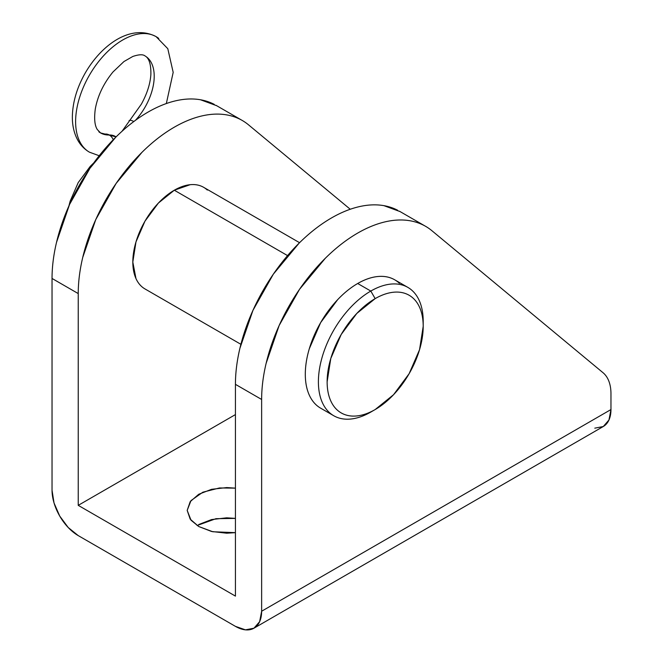 <?xml version="1.0" encoding="UTF-8"?>
<svg xmlns="http://www.w3.org/2000/svg" width="663" height="663" viewBox="0 0 663 663"><rect width="100%" height="100%" fill="white"/><g stroke="black" fill="none" stroke-linecap="round" stroke-linejoin="round"><path stroke-width="0.99" d="M133.827 121.536A11.114 3.663 -135.7 0 0 129.053 120.732A11.114 3.663 44.3 0 1 132.724 120.981M109.254 134.995A11.114 8.553 -91.6 0 0 105.508 134.034A11.114 8.553 88.4 0 1 109.254 134.995A31.36 18.108 -60 0 1 116.075 136.885A31.36 18.108 120 0 0 109.254 134.995A11.114 8.553 88.4 0 1 113.282 139.711A11.114 8.553 -91.6 0 0 109.254 134.995A44.462 25.675 -60 0 1 98.828 131.763A44.462 25.675 120 0 0 109.254 134.995M86.853 150.435A66.698 38.504 -60 0 1 92.248 70.527A66.698 38.504 -60 0 1 158.747 38.437A66.698 38.504 120 0 0 92.248 70.527A66.698 38.504 120 0 0 86.853 150.435M135.409 120.359A44.462 25.675 120 0 0 146.755 57.093A44.462 25.675 -60 0 1 138.012 117.368M198.751 524.516L211.572 519.568L226.696 517.828L235.431 518.391L215.947 518.69L197.11 525.519M198.751 526.53L191.035 520.231L187.181 510.394L190.994 500.606L202.837 492.203L219.478 487.96L235.431 488.142L226.696 487.578L211.572 489.311L198.751 494.258L190.19 501.659L187.181 510.394L190.19 519.129L198.751 526.53L211.572 531.477L226.696 533.209L235.431 532.654L212.79 531.751L198.751 526.53M299.56 242.691L203.632 187.314C199.745 185.068 195.254 184.19 190.173 184.695L174.303 190.215L287.551 255.603L174.303 190.215A58.667 33.871 120 0 0 137.133 238.307A58.667 33.871 120 0 0 141.294 286.184M423.201 326.353L423.201 321.315A74.107 42.788 120 0 0 370.799 291.057L375.167 298.623A67.933 39.216 -60 0 1 423.201 326.353A67.933 39.216 -60 0 1 375.167 409.552C368.794 413.231 362.669 415.361 356.785 415.941C350.901 416.521 345.705 415.51 341.205 412.916C336.696 410.314 333.224 406.32 330.787 400.933C328.351 395.546 327.132 389.173 327.132 381.813L330.787 358.484L341.205 334.475L356.785 313.458L375.167 298.623C381.54 294.944 387.664 292.814 393.549 292.234C399.433 291.645 404.629 292.656 409.129 295.259C413.637 297.861 417.11 301.856 419.546 307.242C421.983 312.629 423.201 319.002 423.201 326.353L419.546 349.691L409.129 373.692L393.549 394.717L375.167 409.552L370.799 412.071L375.167 409.552A67.933 39.216 -60 0 1 327.132 381.813A67.933 39.216 -60 0 1 375.167 298.623L370.799 291.057A74.107 42.788 120 0 0 318.397 381.813A74.107 42.788 120 0 0 370.799 412.071A74.107 42.788 -60 0 1 329.105 412.287A74.107 42.788 -60 0 1 323.851 351.804A74.107 42.788 -60 0 1 370.799 291.057L357.697 283.499A74.107 42.788 120 0 0 310.748 344.246A74.107 42.788 120 0 0 316.002 404.72M216.685 105.715L200.491 99.765C192.195 98.315 183.27 98.828 173.723 101.29C164.184 103.743 154.462 108.044 144.567 114.177C134.672 120.31 125.067 127.992 115.743 137.233L89.936 168.294L69.557 204.461L56.521 242.36C53.529 254.99 52.037 267.023 52.037 278.452L78.234 293.576L78.234 505.355L235.431 596.112L78.234 505.355L235.431 414.59L78.234 505.355L78.234 293.576C78.234 282.148 79.726 270.114 82.718 257.484L95.762 219.586L116.133 183.419L141.94 152.357C151.263 143.117 160.869 135.434 170.764 129.302C180.659 123.169 190.38 118.876 199.928 116.415C209.467 113.953 218.392 113.448 226.688 114.89C234.992 116.332 242.285 119.663 248.567 124.876L350.246 209.251L248.567 124.876M78.234 535.605L235.431 626.361L78.234 535.605L68.206 527.516L59.711 516.046L54.026 502.952L52.037 490.222L52.037 278.452L52.037 490.222A37.053 21.39 60 0 0 78.234 535.605M399.391 283.283A74.107 42.788 120 0 0 357.697 283.499L370.799 291.057A74.107 42.788 -60 0 1 412.494 290.842M397.667 210.254A135.857 78.441 120 0 0 293.601 248.824A135.857 78.441 120 0 0 235.431 384.341L235.431 596.112L235.431 384.341L261.636 399.466L261.636 611.236L610.963 409.552L610.963 393.731A49.402 28.526 120 0 0 603.04 372.722L431.961 230.757C425.679 225.544 418.394 222.221 410.09 220.771C401.795 219.329 392.869 219.834 383.33 222.296C373.783 224.757 364.062 229.05 354.166 235.191C344.271 241.324 334.666 249.006 325.342 258.238L299.535 289.3L279.156 325.475L266.12 363.374C263.128 376.004 261.636 388.029 261.636 399.466L261.636 611.236L259.639 621.662L253.962 628.201L245.459 629.85L235.431 626.361A37.053 21.39 60 0 0 253.962 628.201L603.289 426.516L608.974 419.977L610.963 409.552L610.963 393.731A49.402 28.526 -60 0 0 603.04 372.722L431.961 230.757M333.746 415.742L320.652 408.176C315.737 405.342 311.95 400.982 309.289 395.107C306.629 389.231 305.303 382.278 305.303 374.255C305.303 366.233 306.629 357.747 309.289 348.796L320.652 322.608L337.649 299.676C344.064 292.905 350.752 287.51 357.697 283.499C364.65 279.479 371.33 277.159 377.753 276.521C384.175 275.891 389.836 276.985 394.75 279.827L407.853 287.386M207.312 190.049A58.667 33.871 120 0 0 174.303 190.215L158.424 203.027L144.965 221.177L135.973 241.912L132.815 262.067L135.973 278.576C138.078 283.225 141.078 286.681 144.965 288.919M423.864 225.379A135.857 78.441 -60 0 0 319.806 263.949A135.857 78.441 -60 0 0 261.636 399.466L235.431 384.341C235.431 372.904 236.931 360.871 239.923 348.249L252.959 310.342L273.33 274.175L299.137 243.114C308.461 233.882 318.074 226.191 327.97 220.058C337.865 213.925 347.586 209.632 357.125 207.171C366.672 204.71 375.589 204.204 383.894 205.646L400.087 211.596M594.794 428.165L603.289 426.516A37.053 21.39 -120 0 0 610.963 409.552L261.636 611.236A37.053 21.39 60 0 1 253.962 628.201M214.265 104.364A135.857 78.441 120 0 0 110.207 142.935A135.857 78.441 120 0 0 52.037 278.452L78.234 293.576A135.857 78.441 -60 0 1 136.404 158.067A135.857 78.441 -60 0 1 240.47 119.497M93.748 162.899L90.226 166.38L78.193 182.623L70.145 201.179L68.886 205.978M122.05 131.249L141.335 104.199C147.062 93.814 150.244 83.894 150.874 74.422C151.181 59.546 146.531 56.761 145.006 55.907C142.926 54.233 138.865 54.424 132.807 56.463L123.948 61.551L112.983 71.969C103.577 83.463 97.676 95.812 95.29 109.022C94.022 118.644 94.693 125.481 97.295 129.525L100.544 132.923L116.091 136.876M99.201 155.739L89.43 152.175C84.491 149.266 80.604 145.255 77.753 140.133C74.024 133.23 72.226 125.332 72.358 116.439C72.715 101.945 77.024 87.425 85.312 72.889C101.911 44.255 131.208 23.586 156.12 36.656L167.797 48.697L173.184 72.366L166.338 103.544M240.893 344.304L144.965 288.927M216.03 105.334L241.498 120.036M399.433 211.215L424.892 225.917"/></g></svg>
